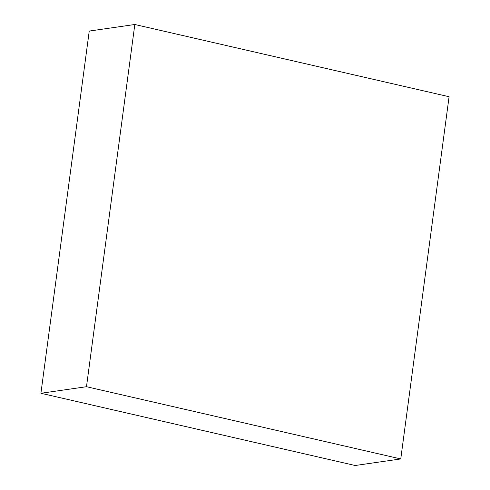 <?xml version="1.0" encoding="UTF-8"?>
<svg xmlns="http://www.w3.org/2000/svg" width="490" height="490" viewBox="0 0 490 490"><rect width="100%" height="100%" fill="white"/><g stroke="black" fill="none" stroke-linecap="round" stroke-linejoin="round"><path stroke-width="0.73" d="M134.817 24.5L89.241 31.066L40.915 393.274L355.183 465.5L400.759 458.934L449.085 96.726L134.817 24.5L86.485 386.708L40.915 393.274M86.485 386.708L400.759 458.934"/></g></svg>
